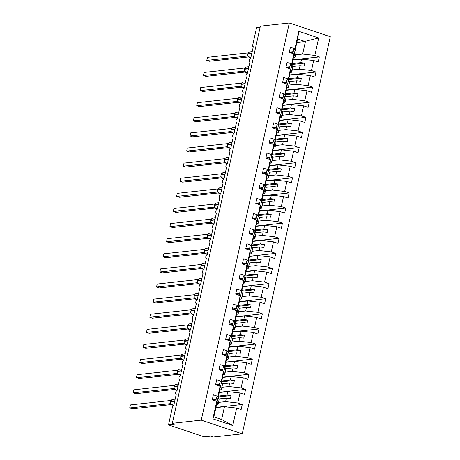 <?xml version="1.0" encoding="UTF-8"?>
<svg xmlns="http://www.w3.org/2000/svg" width="460" height="460" viewBox="0 0 460 460"><rect width="100%" height="100%" fill="white"/><g stroke="black" fill="none" stroke-linecap="round" stroke-linejoin="round"><path stroke-width="0.69" d="M242.242 433.832L213.302 437L210.674 436.12L204.24 436.827L168.509 424.879L174.944 424.172L172.316 423.298L201.256 420.124L242.242 433.832L330.286 36.702L289.3 23L201.256 420.124M292.761 60.099L301.513 59.144L300.736 62.646L292.175 63.589M293.008 59.806L319.309 56.931L318.182 62.008L313.691 60.501L301.513 59.144M295.268 49.628L297.7 38.646L298.77 31.309L318.688 37.967L314.818 55.424L319.309 56.931M314.818 55.424L302.64 54.067L295.579 54.838M168.509 424.879L172.327 407.652A1.892 0.903 -71.5 0 1 173.696 405.731L176.243 394.249A1.892 0.903 108.5 0 1 176.042 394.226A1.892 0.903 108.5 0 1 175.731 392.346A1.892 0.903 108.5 0 1 177.048 390.62L179.595 379.138A1.892 0.903 108.5 0 1 179.394 379.115A1.892 0.903 108.5 0 1 179.078 377.234A1.892 0.903 108.5 0 1 180.395 375.509L182.942 364.027A1.892 0.903 108.5 0 1 182.746 364.004A1.892 0.903 108.5 0 1 182.43 362.123A1.892 0.903 108.5 0 1 183.747 360.398L186.294 348.916A1.892 0.903 108.5 0 1 186.093 348.893A1.892 0.903 108.5 0 1 185.777 347.007A1.892 0.903 108.5 0 1 187.099 345.287L189.641 333.805A1.892 0.903 108.5 0 1 189.445 333.782A1.892 0.903 108.5 0 1 189.129 331.896A1.892 0.903 108.5 0 1 190.446 330.176L192.993 318.694A1.892 0.903 108.5 0 1 192.797 318.671A1.892 0.903 108.5 0 1 192.481 316.785A1.892 0.903 108.5 0 1 193.798 315.065L196.345 303.577A1.892 0.903 108.5 0 1 196.144 303.56A1.892 0.903 108.5 0 1 195.828 301.674A1.892 0.903 108.5 0 1 197.144 299.954L199.692 288.466A1.892 0.903 108.5 0 1 199.496 288.449A1.892 0.903 108.5 0 1 199.18 286.563A1.892 0.903 108.5 0 1 200.497 284.843L203.044 273.355A1.892 0.903 108.5 0 1 202.843 273.338A1.892 0.903 108.5 0 1 202.532 271.452A1.892 0.903 108.5 0 1 203.849 269.733L206.396 258.244A1.892 0.903 108.5 0 1 206.195 258.227A1.892 0.903 108.5 0 1 205.879 256.341A1.892 0.903 108.5 0 1 207.195 254.621L209.743 243.133A1.892 0.903 108.5 0 1 209.547 243.116A1.892 0.903 108.5 0 1 209.231 241.23A1.892 0.903 108.5 0 1 210.548 239.51L213.095 228.022A1.892 0.903 108.5 0 1 212.894 228.005A1.892 0.903 108.5 0 1 212.577 226.119A1.892 0.903 108.5 0 1 213.9 224.394L216.441 212.911A1.892 0.903 108.5 0 1 216.246 212.894A1.892 0.903 108.5 0 1 215.93 211.008A1.892 0.903 108.5 0 1 217.246 209.283L219.794 197.8A1.892 0.903 108.5 0 1 219.598 197.783A1.892 0.903 108.5 0 1 219.282 195.897A1.892 0.903 108.5 0 1 220.599 194.172L223.146 182.689A1.892 0.903 108.5 0 1 222.945 182.672A1.892 0.903 108.5 0 1 222.628 180.786A1.892 0.903 108.5 0 1 223.945 179.061L226.492 167.578A1.892 0.903 108.5 0 1 226.297 167.561A1.892 0.903 108.5 0 1 225.981 165.675A1.892 0.903 108.5 0 1 227.297 163.95L229.845 152.467A1.892 0.903 108.5 0 1 229.643 152.444A1.892 0.903 108.5 0 1 229.333 150.564A1.892 0.903 108.5 0 1 230.65 148.839L233.197 137.356A1.892 0.903 108.5 0 1 232.996 137.333A1.892 0.903 108.5 0 1 232.679 135.453A1.892 0.903 108.5 0 1 233.996 133.728L236.543 122.245A1.892 0.903 108.5 0 1 236.348 122.222A1.892 0.903 108.5 0 1 236.032 120.342A1.892 0.903 108.5 0 1 237.348 118.617L239.896 107.134A1.892 0.903 108.5 0 1 239.694 107.111A1.892 0.903 108.5 0 1 239.378 105.231A1.892 0.903 108.5 0 1 240.701 103.506L243.242 92.023A1.892 0.903 108.5 0 1 243.047 92A1.892 0.903 108.5 0 1 242.73 90.12A1.892 0.903 108.5 0 1 244.047 88.395L246.594 76.912A1.892 0.903 108.5 0 1 246.399 76.889A1.892 0.903 108.5 0 1 246.083 75.003A1.892 0.903 108.5 0 1 247.399 73.284L249.947 61.801A1.892 0.903 108.5 0 1 249.745 61.778A1.892 0.903 108.5 0 1 249.429 59.892A1.892 0.903 108.5 0 1 250.746 58.173L253.293 46.69A1.892 0.903 108.5 0 1 253.098 46.667A1.892 0.903 108.5 0 1 252.73 44.982L256.553 27.755L260.09 27.364M289.415 75.21L298.16 74.255L297.384 77.763L288.822 78.7M289.662 74.922L315.957 72.042L314.835 77.119L310.339 75.612L298.16 74.255M313.691 60.501L311.466 70.535L315.957 72.042M311.466 70.535L299.287 69.178L292.226 69.949M286.062 90.327L294.814 89.366L294.032 92.874L285.476 93.811M286.31 90.034L312.61 87.153L311.483 92.23L306.992 90.723L294.814 89.366M310.339 75.612L308.114 85.646L312.61 87.153M308.114 85.646L295.935 84.289L288.88 85.06M282.71 105.438L291.462 104.477L290.685 107.985L282.124 108.922M282.963 105.144L309.258 102.264L308.131 107.341L303.64 105.834L291.462 104.477M306.992 90.723L304.767 100.757L309.258 102.264M304.767 100.757L292.589 99.4L285.528 100.171M279.364 120.549L288.109 119.588L287.333 123.096L278.771 124.033M279.611 120.255L305.906 117.375L304.784 122.452L300.288 120.951L288.109 119.588M303.64 105.834L301.415 115.874L305.906 117.375M301.415 115.874L289.236 114.511L282.175 115.282M276.011 135.66L284.763 134.699L283.987 138.207L275.425 139.144M276.259 135.366L302.559 132.486L301.432 137.563L296.941 136.062L284.763 134.699M300.288 120.951L298.068 130.985L302.559 132.486M298.068 130.985L285.884 129.622L278.829 130.393M272.659 150.771L281.411 149.81L280.635 153.318L272.073 154.255M272.912 150.477L299.207 147.597L298.08 152.674L293.589 151.173L281.411 149.81M296.941 136.062L294.716 146.096L299.207 147.597M294.716 146.096L282.538 144.733L275.477 145.51M269.313 165.882L278.058 164.921L277.282 168.429L268.72 169.366M269.56 165.589L295.86 162.708L294.733 167.785L290.243 166.284L278.058 164.921M293.589 151.173L291.364 161.207L295.86 162.708M291.364 161.207L279.185 159.844L272.124 160.62M265.96 180.993L274.712 180.032L273.936 183.54L265.374 184.477M266.208 180.699L292.508 177.819L291.381 182.896L286.89 181.395L274.712 180.032M290.243 166.284L288.017 176.318L292.508 177.819M288.017 176.318L275.839 174.955L268.778 175.731M262.614 196.104L271.36 195.143L270.583 198.651L262.022 199.588M262.861 195.81L289.156 192.93L288.035 198.007L283.538 196.506L271.36 195.143M286.89 181.395L284.665 191.429L289.156 192.93M284.665 191.429L272.487 190.066L265.426 190.842M259.262 211.215L268.013 210.255L267.231 213.762L258.669 214.699M259.509 210.921L285.809 208.041L284.683 213.118L280.192 211.617L268.013 210.255M283.538 196.506L281.313 206.54L285.809 208.041M281.313 206.54L269.135 205.177L262.079 205.953M255.909 226.326L264.661 225.365L263.885 228.873L255.323 229.81M256.162 226.032L282.457 223.152L281.33 228.229L276.839 226.728L264.661 225.365M280.192 211.617L277.966 221.651L282.457 223.152M277.966 221.651L265.788 220.288L258.727 221.064M252.563 241.437L261.309 240.476L260.532 243.984L251.971 244.921M252.81 241.143L279.105 238.263L277.984 243.34L273.487 241.839L261.309 240.476M276.839 226.728L274.614 236.762L279.105 238.263M274.614 236.762L262.436 235.399L255.375 236.175M249.211 256.548L257.962 255.587L257.186 259.095L248.624 260.032M249.458 256.255L275.758 253.374L274.631 258.451L270.141 256.95L257.962 255.587M273.487 241.839L271.268 251.873L275.758 253.374M271.268 251.873L259.083 250.51L252.028 251.286M245.858 271.659L254.61 270.704L253.834 274.206L245.272 275.143M246.111 271.365L272.406 268.485L271.279 273.562L266.788 272.061L254.61 270.704M270.141 256.95L267.915 266.984L272.406 268.485M267.915 266.984L255.737 265.621L248.676 266.397M242.512 286.77L251.258 285.815L250.481 289.317L241.92 290.254M242.759 286.476L269.06 283.596L267.933 288.673L263.442 287.172L251.258 285.815M266.788 272.061L264.563 282.095L269.06 283.596M264.563 282.095L252.385 280.738L245.324 281.508M239.16 301.881L247.911 300.926L247.135 304.428L238.573 305.365M239.407 301.587L265.707 298.707L264.58 303.784L260.09 302.283L247.911 300.926M263.442 287.172L261.217 297.206L265.707 298.707M261.217 297.206L249.038 295.849L241.977 296.619M235.813 316.992L244.559 316.037L243.783 319.539L235.221 320.476M236.06 316.698L262.355 313.818L261.234 318.901L256.737 317.394L244.559 316.037M260.09 302.283L257.864 312.317L262.355 313.818M257.864 312.317L245.686 310.96L238.625 311.73M232.461 332.103L241.212 331.148L240.43 334.65L231.869 335.593M232.708 331.809L259.009 328.934L257.882 334.012L253.391 332.505L241.212 331.148M256.737 317.394L254.512 327.428L259.009 328.934M254.512 327.428L242.334 326.071L235.278 326.841M229.109 347.214L237.86 346.259L237.084 349.767L228.522 350.704M229.362 346.921L255.656 344.046L254.529 349.123L250.039 347.616L237.86 346.259M253.391 332.505L251.166 342.539L255.656 344.046M251.166 342.539L238.987 341.182L231.926 341.952M225.762 362.325L234.508 361.37L233.732 364.878L225.17 365.815M226.009 362.037L252.304 359.156L251.183 364.234L246.686 362.727L234.508 361.37M250.039 347.616L247.814 357.65L252.304 359.156M247.814 357.65L235.635 356.293L228.574 357.063M222.41 377.441L231.161 376.481L230.385 379.989L221.823 380.926M222.657 377.148L248.958 374.267L247.831 379.345L243.34 377.838L231.161 376.481M246.686 362.727L244.467 372.761L248.958 374.267M244.467 372.761L232.283 371.404L225.227 372.174M219.058 392.553L227.809 391.592L227.033 395.1L218.471 396.037M219.311 392.259L245.605 389.378L244.478 394.456L239.988 392.955L227.809 391.592M243.34 377.838L241.115 387.872L245.605 389.378M241.115 387.872L228.936 386.515L221.875 387.285M294.889 49.467L294.9 48.766L290.409 47.265L289.282 52.342L293.773 53.843L291.542 64.578M292.767 60.07L293.733 56.545L293.773 53.843M291.554 63.877L287.057 62.376L285.93 67.453L290.427 68.954L288.19 79.695M289.42 75.181L290.386 71.656L290.427 68.954M288.202 78.988L283.711 77.487L282.584 82.564L287.075 84.065L284.838 94.806M286.068 90.292L287.034 86.767L287.075 84.065M284.849 94.099L280.358 92.598L279.231 97.675L283.728 99.176L281.491 109.917M282.722 105.403L283.682 101.879L283.728 99.176M281.503 109.21L277.006 107.709L275.885 112.786L280.376 114.287L278.139 125.028M279.369 120.514L280.335 116.989L280.376 114.287M278.15 124.321L273.66 122.82L272.533 127.897L277.023 129.398L274.792 140.139M276.017 135.625L276.983 132.1L277.023 129.398M274.798 139.432L270.308 137.931L269.18 143.008L273.677 144.515L271.44 155.25M272.671 150.736L273.637 147.211L273.677 144.515M271.452 154.548L266.961 153.042L265.834 158.119L270.325 159.626L268.088 170.361M269.318 165.847L270.284 162.322L270.325 159.626M268.099 169.659L263.609 168.153L262.482 173.23L266.972 174.737L264.741 185.472M265.966 180.958L266.932 177.433L266.972 174.737M264.753 184.77L260.256 183.264L259.13 188.341L263.626 189.848L261.389 200.583M262.62 196.069L263.586 192.544L263.626 189.848M261.401 199.881L256.91 198.375L255.783 203.452L260.274 204.959L258.037 215.694M259.267 211.18L260.233 207.655L260.274 204.959M258.048 214.992L253.558 213.492L252.431 218.569L256.927 220.07L254.69 230.805M255.921 226.291L256.881 222.766L256.927 220.07M254.702 230.103L250.205 228.603L249.084 233.68L253.575 235.181L251.338 245.916M252.569 241.402L253.535 237.877L253.575 235.181M251.35 245.214L246.859 243.714L245.732 248.791L250.223 250.292L247.992 261.027M249.216 256.519L250.183 252.988L250.223 250.292M247.997 260.325L243.507 258.825L242.38 263.902L246.876 265.403L244.639 276.138M245.87 271.63L246.836 268.099L246.876 265.403M244.651 275.436L240.154 273.936L239.033 279.013L243.524 280.514L241.287 291.249M242.518 286.741L243.484 283.21L243.524 280.514M241.299 290.547L236.808 289.047L235.681 294.124L240.172 295.625L237.941 306.36M239.165 301.852L240.131 298.322L240.172 295.625M237.952 305.659L233.456 304.158L232.329 309.235L236.825 310.736L234.588 321.471M235.819 316.963L236.785 313.433L236.825 310.736M234.6 320.769L230.109 319.269L228.982 324.346L233.473 325.847L231.236 336.582M232.467 332.074L233.433 328.543L233.473 325.847M231.248 335.88L226.757 334.38L225.63 339.457L230.126 340.958L227.89 351.693M229.12 347.185L230.08 343.66L230.126 340.958M227.901 350.991L223.405 349.491L222.283 354.568L226.774 356.069L224.537 366.81M225.768 362.296L226.734 358.771L226.774 356.069M224.549 366.103L220.058 364.602L218.931 369.679L223.422 371.18L221.191 381.921M222.416 377.407L223.382 373.882L223.422 371.18M221.197 381.213L216.706 379.713L215.579 384.79L220.075 386.291L217.85 396.324L213.354 394.824L212.232 399.901L216.723 401.402L212.853 418.859L213.842 416.921L216.683 404.104L216.723 401.402M219.069 392.518L220.035 388.993L220.075 386.291M215.901 407.64L224.457 406.703L221.617 419.52L232.766 425.523L212.853 418.859M215.958 407.37L242.259 404.489L241.132 409.567L236.641 408.066L224.457 406.703M239.988 392.955L237.762 402.989L242.259 404.489M237.762 402.989L225.584 401.626L218.523 402.397M293.233 51.646L289.374 52.066M289.88 66.757L286.022 67.177M286.528 81.868L282.676 82.288M283.182 96.979L279.323 97.399M279.829 112.09L275.971 112.51M276.483 127.201L272.625 127.621M273.131 142.312L269.272 142.732M269.779 157.423L265.926 157.843M266.432 172.534L262.574 172.954M263.08 187.645L259.221 188.065M259.727 202.756L255.875 203.182M256.381 217.867L252.523 218.293M253.029 232.978L249.17 233.404M249.682 248.089L245.824 248.515M246.33 263.2L242.472 263.626M242.978 278.311L239.125 278.737M239.631 293.422L235.773 293.848M236.279 308.534L232.421 308.959M232.927 323.65L229.074 324.07M229.58 338.761L225.722 339.181M226.228 353.872L222.37 354.292M222.881 368.983L219.023 369.403M219.529 384.094L215.671 384.514M298.77 31.309L294.9 48.766M236.641 408.066L232.766 425.523M286.246 67.154L289.875 66.786M292.525 66.499L300.064 65.671L299.287 69.178M292.957 60.047L291.916 64.739M300.064 65.671L304.072 66.119L304.744 63.095L300.736 62.646M282.894 82.265L286.522 81.897M289.173 81.61L296.711 80.782L295.935 84.289M289.61 75.158L288.57 79.85M296.711 80.782L300.719 81.23L301.392 78.206L297.384 77.763M279.542 97.376L283.176 97.008M285.827 96.721L293.365 95.893L292.589 99.4M286.258 90.269L285.217 94.961M293.365 95.893L297.373 96.341L298.04 93.317L294.032 92.874M276.195 112.487L279.824 112.119M282.474 111.832L290.013 111.004L289.236 114.511M282.906 105.38L281.865 110.072M290.013 111.004L294.02 111.452L294.693 108.428L290.685 107.985M272.843 127.598L276.471 127.23M279.128 126.943L286.666 126.115L285.884 129.622M279.559 120.491L278.518 125.183M286.666 126.115L290.668 126.563L291.341 123.544L287.333 123.096M269.491 142.709L273.125 142.341M275.776 142.054L283.314 141.226L282.538 144.733M276.207 135.602L275.166 140.294M283.314 141.226L287.322 141.674L287.989 138.655L283.987 138.207M266.144 157.82L269.773 157.458M272.423 157.165L279.962 156.337L279.185 159.844M272.855 150.719L271.82 155.405M279.962 156.337L283.969 156.785L284.642 153.767L280.635 153.318M262.792 172.931L266.42 172.569M269.077 172.276L276.615 171.448L275.839 174.955M269.508 165.83L268.467 170.516M276.615 171.448L280.623 171.896L281.29 168.877L277.282 168.429M259.446 188.042L263.074 187.68M265.725 187.387L273.263 186.564L272.487 190.066M266.156 180.941L265.115 185.627M273.263 186.564L277.271 187.007L277.943 183.988L273.936 183.54M256.094 203.153L259.722 202.791M262.373 202.498L269.911 201.675L269.135 205.177M262.809 196.052L261.769 200.738M269.911 201.675L273.918 202.118L274.591 199.099L270.583 198.651M252.741 218.264L256.375 217.902M259.026 217.609L266.564 216.786L265.788 220.288M259.457 211.163L258.416 215.849M266.564 216.786L270.572 217.229L271.239 214.21L267.231 213.762M249.395 233.375L253.023 233.013M255.674 232.72L263.212 231.897L262.436 235.399M256.105 226.274L255.064 230.96M263.212 231.897L267.22 232.346L267.892 229.321L263.885 228.873M246.042 248.492L249.671 248.124M252.327 247.831L259.865 247.008L259.083 250.51M252.758 241.385L251.718 246.077M259.865 247.008L263.867 247.457L264.54 244.433L260.532 243.984M242.69 263.603L246.324 263.235M248.975 262.942L256.513 262.119L255.737 265.621M249.406 256.496L248.365 261.188M256.513 262.119L260.521 262.568L261.188 259.543L257.186 259.095M239.344 278.714L242.972 278.346M245.623 278.053L253.161 277.23L252.385 280.738M246.054 271.607L245.019 276.299M253.161 277.23L257.169 277.679L257.841 274.654L253.834 274.206M235.992 293.825L239.62 293.457M242.276 293.164L249.814 292.341L249.038 295.849M242.707 286.718L241.667 291.41M249.814 292.341L253.822 292.79L254.489 289.765L250.481 289.317M232.645 308.936L236.273 308.568M238.924 308.28L246.462 307.452L245.686 310.96M239.355 301.829L238.314 306.521M246.462 307.452L250.47 307.901L251.137 304.876L247.135 304.428M229.293 324.047L232.921 323.679M235.572 323.391L243.11 322.563L242.334 326.071M236.009 316.94L234.968 321.632M243.11 322.563L247.118 323.012L247.79 319.987L243.783 319.539M225.94 339.158L229.574 338.79M232.225 338.502L239.763 337.674L238.987 341.182M232.656 332.051L231.616 336.743M239.763 337.674L243.771 338.123L244.438 335.098L240.43 334.65M222.594 354.269L226.222 353.901M228.873 353.613L236.411 352.785L235.635 356.293M229.304 347.162L228.263 351.854M236.411 352.785L240.419 353.234L241.092 350.209L237.084 349.767M219.242 369.38L222.87 369.012M225.526 368.724L233.065 367.897L232.283 371.404M225.958 362.273L224.917 366.965M233.065 367.897L237.067 368.345L237.739 365.32L233.732 364.878M215.889 384.491L219.523 384.123M222.174 383.835L229.712 383.007L228.936 386.515M222.605 377.384L221.565 382.076M229.712 383.007L233.72 383.456L234.387 380.431L230.385 379.989M212.543 399.602L216.171 399.234M218.822 398.947L226.36 398.118L225.584 401.626M219.253 392.495L218.218 397.187M216.177 399.205L212.324 399.625M217.839 397.032L217.85 396.324M226.36 398.118L230.368 398.567L231.041 395.542L227.033 395.1M213.865 416.806L221.617 419.52M318.688 37.967L305.48 41.25L302.64 54.067M305.48 41.25L305.101 41.526L297.62 39.025M296.861 42.429L305.101 41.526M289.3 23L260.354 26.168L172.316 423.298M218.27 396.945L231.041 395.542M221.622 381.834L234.387 380.431M224.969 366.723L237.739 365.32M228.321 351.612L241.092 350.209M231.667 336.496L244.438 335.098M235.02 321.385L247.79 319.987M238.372 306.274L251.137 304.876M241.718 291.163L254.489 289.765M245.071 276.052L257.841 274.654M248.423 260.941L261.188 259.543M251.769 245.83L264.54 244.433M255.122 230.719L267.892 229.321M258.468 215.608L271.239 214.21M261.82 200.497L274.591 199.099M265.173 185.386L277.943 183.988M268.519 170.275L281.29 168.877M271.871 155.164L284.642 153.767M275.224 140.053L287.989 138.655M278.57 124.942L291.341 123.544M281.922 109.831L294.693 108.428M285.269 94.72L298.04 93.317M288.621 79.609L301.392 78.206M291.973 64.498L304.744 63.095M172.293 399.792L171.758 399.826L170.815 401.476M170.809 403.575L129.714 407.934L130.387 404.915L171.155 400.447M129.714 407.934L132.342 408.813L171.482 404.53M170.551 403.466L170.637 402.897M170.735 401.839L170.815 403.535L171.315 404.208M174.76 400.93L170.838 401.361L170.666 401.764L170.838 401.361A2.708 2.329 83.7 0 1 172.805 399.424L171.764 399.82M170.919 403.707L170.579 403.46M216.493 404.967A7.82 1.478 -167.5 0 0 218.069 404.449L219.092 399.855A7.82 1.478 -167.5 0 0 219.075 399.677L218.184 397.101L216.712 396.808L215.763 401.085M218.069 404.449A7.82 1.478 -167.5 0 0 218.057 404.271L217.166 401.695L218.184 397.101M217.166 401.695L216.723 401.603M216.01 399.953A6.302 1.19 12.5 0 1 214.274 399.843L212.29 399.625M175.645 384.675L175.105 384.715L174.162 386.365M174.156 388.464L133.066 392.823L133.739 389.804L174.501 385.336M133.066 392.823L135.694 393.702L174.829 389.419M174.11 388.395A1.386 0.989 -66.2 0 0 173.914 388.361L173.989 387.786M174.087 386.728L174.162 388.424L174.662 389.097M178.112 385.819L174.19 386.25L174.018 386.653L174.19 386.25A2.708 2.329 83.7 0 1 176.151 384.313L175.111 384.709M174.271 388.596L173.932 388.349M219.84 389.856A7.82 1.478 -167.5 0 0 221.421 389.338L222.439 384.744A7.82 1.478 -167.5 0 0 222.427 384.566L221.536 381.99L220.058 381.697L219.109 385.969M221.421 389.338A7.82 1.478 -167.5 0 0 221.409 389.16L220.518 386.584L221.536 381.99M220.518 386.584L220.07 386.492M219.362 384.842A6.302 1.19 12.5 0 1 217.62 384.732L215.642 384.514M178.992 369.564L178.457 369.604L177.514 371.254M177.508 373.353L136.419 377.712L137.086 374.693L177.853 370.225M136.419 377.712L139.046 378.591L178.181 374.308M177.249 373.244L177.336 372.675M177.433 371.617L177.514 373.313L178.014 373.986M181.458 370.708L177.537 371.139L177.37 371.542L177.537 371.139A2.708 2.329 83.7 0 1 179.504 369.202L178.463 369.598M177.623 373.485L177.278 373.238M223.192 374.745A7.82 1.478 -167.5 0 0 224.773 374.221L225.791 369.633A7.82 1.478 -167.5 0 0 225.774 369.455L224.882 366.879L223.41 366.585L222.462 370.858M224.773 374.221A7.82 1.478 -167.5 0 0 224.756 374.049L223.865 371.467L224.882 366.879M223.865 371.467L223.422 371.381M222.715 369.731A6.302 1.19 12.5 0 1 220.972 369.622L218.994 369.403M182.344 354.453L181.809 354.493L180.866 356.138M180.861 358.242L139.765 362.601L140.438 359.582L181.205 355.114M139.765 362.601L142.393 363.48L181.533 359.197M180.809 358.173A1.386 0.989 -66.2 0 0 180.619 358.139L180.688 357.564M180.786 356.506L180.861 358.202L181.361 358.875M180.97 358.374L180.63 358.127M226.538 359.634A7.82 1.478 -167.5 0 0 228.12 359.11L229.137 354.516A7.82 1.478 -167.5 0 0 229.126 354.344L228.235 351.762L226.763 351.469L225.814 355.747M228.12 359.11A7.82 1.478 -167.5 0 0 228.108 358.938L227.217 356.356L228.235 351.762M227.217 356.356L226.768 356.27M226.061 354.62A6.302 1.19 12.5 0 1 224.325 354.51L222.341 354.292M185.69 339.342L185.156 339.376L184.213 341.027M184.207 343.125L143.117 347.49L143.784 344.471L184.552 340.003M143.117 347.49L145.745 348.369L184.88 344.086M183.948 343.022L184.04 342.453M184.213 343.091L184.713 343.764M184.138 341.395L184.242 340.917A2.708 2.329 83.7 0 1 186.202 338.98L185.161 339.376M184.322 343.263L183.977 343.016A1.386 0.989 -66.2 0 1 184.161 343.062M229.891 344.523A7.82 1.478 -167.5 0 0 231.472 343.999L232.49 339.405A7.82 1.478 -167.5 0 0 232.478 339.233L231.587 336.651L230.109 336.358L229.16 340.636M231.472 343.999A7.82 1.478 -167.5 0 0 231.46 343.827L230.569 341.245L231.587 336.651M230.569 341.245L230.121 341.159M229.413 339.509A6.302 1.19 12.5 0 1 227.671 339.399L225.693 339.175M189.043 324.231L188.508 324.266L187.565 325.916M187.484 326.284L187.571 328.003L146.47 332.379L147.137 329.36L187.904 324.892M146.47 332.379L149.097 333.258L188.232 328.975M187.3 327.905L187.387 327.342M187.559 327.98L188.065 328.653M191.509 325.375L187.588 325.806L187.421 326.209L187.588 325.806A2.708 2.329 83.7 0 1 189.554 323.863L188.514 324.266M187.668 328.147L187.329 327.905M233.243 329.412A7.82 1.478 -167.5 0 0 234.824 328.888L235.842 324.294A7.82 1.478 -167.5 0 0 235.825 324.122L234.933 321.54L233.461 321.247L232.513 325.525M234.824 328.888A7.82 1.478 -167.5 0 0 234.807 328.71L233.916 326.134L234.933 321.54M233.916 326.134L233.473 326.048M232.766 324.398A6.302 1.19 12.5 0 1 231.023 324.288L229.045 324.064M192.395 309.12L191.855 309.16L190.911 310.805M190.911 312.903L149.816 317.268L150.489 314.249L191.256 309.781M149.816 317.268L152.444 318.147L191.578 313.864M190.653 312.794L190.739 312.231M190.837 311.173L190.911 312.863L191.412 313.542M191.855 309.16L192.901 308.752A2.708 2.329 83.7 0 0 190.94 310.695L190.86 311.058A2.708 2.329 83.7 0 0 192.544 314.41A2.708 2.329 83.7 0 0 193.413 314.508L193.936 314.45M191.021 313.036L190.681 312.794A1.386 0.989 -66.2 0 1 190.86 312.84M236.589 314.301A7.82 1.478 -167.5 0 0 238.171 313.777L239.189 309.183A7.82 1.478 -167.5 0 0 239.177 309.011L238.286 306.429L236.814 306.136L235.865 310.414M238.171 313.777A7.82 1.478 -167.5 0 0 238.159 313.599L237.268 311.023L238.286 306.429M237.268 311.023L236.819 310.937M236.112 309.287A6.302 1.19 12.5 0 1 234.376 309.178L232.392 308.953M195.742 294.009L195.207 294.043L194.264 295.694M194.183 296.062L194.269 297.781L153.168 302.157L153.835 299.132L194.603 294.67M153.168 302.157L155.796 303.036L194.931 298.747M193.999 297.683L194.085 297.12M194.269 297.781L194.764 298.431M198.214 295.153L194.287 295.584L194.12 295.987L194.287 295.584A2.708 2.329 83.7 0 1 196.253 293.641L195.212 294.043M194.373 297.925L194.028 297.683M239.942 299.19A7.82 1.478 -167.5 0 0 241.523 298.666L242.541 294.072A7.82 1.478 -167.5 0 0 242.529 293.894L241.638 291.318L240.16 291.025L239.211 295.303M241.523 298.666A7.82 1.478 -167.5 0 0 241.506 298.488L240.614 295.912L241.638 291.318M240.614 295.912L240.172 295.826M239.464 294.176A6.302 1.19 12.5 0 1 237.722 294.066L235.744 293.842M199.094 278.898L198.559 278.933L197.616 280.583M197.61 282.681L156.515 287.046L157.188 284.021L197.955 279.559M156.515 287.046L159.143 287.925L198.283 283.636M197.351 282.572L197.438 282.009M197.622 282.664L198.116 283.32M197.535 280.945L197.639 280.473A2.708 2.329 83.7 0 1 199.605 278.53L198.559 278.933M197.719 282.814L197.38 282.572A1.386 0.989 -66.2 0 1 197.558 282.612M243.294 284.079A7.82 1.478 -167.5 0 0 244.869 283.555L245.893 278.961A7.82 1.478 -167.5 0 0 245.876 278.783L244.984 276.207L243.512 275.914L242.564 280.192M244.869 283.555A7.82 1.478 -167.5 0 0 244.858 283.377L243.967 280.801L244.984 276.207M243.967 280.801L243.524 280.715M242.811 279.065A6.302 1.19 12.5 0 1 241.074 278.955L239.091 278.731M202.446 263.787L201.905 263.821L200.962 265.472M200.957 267.57L159.867 271.935L160.54 268.91L201.302 264.448M159.867 271.935L162.495 272.814L201.63 268.525M200.911 267.502A1.386 0.989 -66.2 0 0 200.715 267.473L200.79 266.898M200.888 265.834L200.962 267.53L201.463 268.209M204.913 264.931L200.991 265.362L200.819 265.759L200.991 265.362A2.708 2.329 83.7 0 1 202.952 263.419L201.911 263.821M201.072 267.703L200.732 267.461M246.64 268.968A7.82 1.478 -167.5 0 0 248.222 268.445L249.239 263.85A7.82 1.478 -167.5 0 0 249.228 263.672L248.337 261.096L246.859 260.803L245.916 265.081M248.222 268.445A7.82 1.478 -167.5 0 0 248.21 268.266L247.319 265.69L248.337 261.096M247.319 265.69L246.87 265.604M246.163 263.954A6.302 1.19 12.5 0 1 244.421 263.844L242.443 263.62M205.792 248.676L205.258 248.71L204.315 250.361M204.309 252.459L163.219 256.824L163.886 253.799L204.654 249.337M163.219 256.824L165.847 257.703L204.982 253.414M204.05 252.35L204.136 251.787M204.234 250.723L204.315 252.419L204.815 253.092M208.259 249.82L204.338 250.246L204.171 250.648L204.338 250.246A2.708 2.329 83.7 0 1 206.304 248.308L205.258 248.71M204.424 252.592L204.079 252.35M249.993 253.857A7.82 1.478 -167.5 0 0 251.574 253.333L252.592 248.739A7.82 1.478 -167.5 0 0 252.574 248.561L251.683 245.985L250.211 245.692L249.262 249.97M251.574 253.333A7.82 1.478 -167.5 0 0 251.557 253.155L250.665 250.579L251.683 245.985M250.665 250.579L250.223 250.493M249.515 248.837A6.302 1.19 12.5 0 1 247.773 248.733L245.795 248.509M209.145 233.565L208.61 233.599L207.667 235.25M207.661 237.348L166.566 241.713L167.239 238.688L208.006 234.226M166.566 241.713L169.194 242.592L208.334 238.303M207.402 237.239L207.489 236.676M207.586 235.612L207.661 237.308L208.161 237.981M211.611 234.709L207.69 235.135L207.517 235.537L207.69 235.135A2.708 2.329 83.7 0 1 209.656 233.197L208.616 233.594M207.77 237.481L207.431 237.239A1.386 0.989 -66.2 0 1 207.609 237.279M253.339 238.746A7.82 1.478 -167.5 0 0 254.92 238.222L255.938 233.628A7.82 1.478 -167.5 0 0 255.927 233.45L255.035 230.874L253.564 230.581L252.615 234.859M254.92 238.222A7.82 1.478 -167.5 0 0 254.909 238.044L254.018 235.468L255.035 230.874M254.018 235.468L253.569 235.382M252.862 233.726A6.302 1.19 12.5 0 1 251.125 233.623L249.142 233.398M212.491 218.454L213.003 218.086A2.708 2.329 83.7 0 0 211.042 220.024L211.013 220.139M211.008 222.237L169.918 226.602L170.585 223.577L211.353 219.115M169.918 226.602L172.546 227.481L211.68 223.192M210.749 222.128L210.841 221.565M210.939 220.501L211.013 222.197L211.514 222.87M211.123 222.37L210.778 222.128A1.386 0.989 -66.2 0 1 210.962 222.168M256.691 223.635A7.82 1.478 -167.5 0 0 258.273 223.111L259.29 218.517A7.82 1.478 -167.5 0 0 259.279 218.339L258.388 215.763L256.91 215.47L255.961 219.748M258.273 223.111A7.82 1.478 -167.5 0 0 258.261 222.933L257.37 220.357L258.388 215.763M257.37 220.357L256.921 220.265M256.214 218.615A6.302 1.19 12.5 0 1 254.472 218.511L252.494 218.287M215.843 203.343L215.309 203.377L214.366 205.028M214.285 205.39L214.371 207.109L173.27 211.491L173.938 208.466L214.705 204.004M173.27 211.491L175.898 212.37L215.033 208.081M214.101 207.017L214.187 206.454M214.36 207.086L214.866 207.759M218.31 204.487L214.389 204.913L214.222 205.315L214.389 204.913A2.708 2.329 83.7 0 1 216.355 202.975L215.314 203.372M214.475 207.259L214.13 207.017A1.386 0.989 -66.2 0 1 214.314 207.058M260.044 208.518A7.82 1.478 -167.5 0 0 261.625 208L262.643 203.406A7.82 1.478 -167.5 0 0 262.625 203.228L261.734 200.652L260.262 200.359L259.313 204.637M261.625 208A7.82 1.478 -167.5 0 0 261.608 207.822L260.716 205.246L261.734 200.652M260.716 205.246L260.274 205.154M259.566 203.504A6.302 1.19 12.5 0 1 257.824 203.4L255.846 203.176M219.196 188.232L218.655 188.267L217.712 189.917M217.712 192.015L176.617 196.38L177.29 193.355L218.057 188.893M176.617 196.38L179.245 197.259L218.379 192.97M217.66 191.946A1.386 0.989 -66.2 0 0 217.471 191.912L217.54 191.343M217.637 190.279L217.712 191.975L218.212 192.648M217.821 192.148L217.482 191.906M263.39 193.407A7.82 1.478 -167.5 0 0 264.971 192.889L265.989 188.295A7.82 1.478 -167.5 0 0 265.978 188.117L265.086 185.541L263.614 185.248L262.666 189.526M264.971 192.889A7.82 1.478 -167.5 0 0 264.96 192.711L264.069 190.135L265.086 185.541M264.069 190.135L263.62 190.043M262.913 188.393A6.302 1.19 12.5 0 1 261.176 188.284L259.193 188.065M222.542 173.121L222.007 173.155L221.064 174.806M220.984 175.168L221.07 176.887L179.969 181.269L180.636 178.244L221.404 173.782M179.969 181.269L182.597 182.143L221.731 177.859M220.8 176.795L220.886 176.232M221.064 176.864L221.565 177.537M225.015 174.259L221.087 174.691L220.921 175.093L221.087 174.691A2.708 2.329 83.7 0 1 223.054 172.753L222.013 173.15M221.174 177.037L220.829 176.795M266.742 178.296A7.82 1.478 -167.5 0 0 268.324 177.778L269.341 173.184A7.82 1.478 -167.5 0 0 269.33 173.006L268.439 170.43L266.961 170.137L266.012 174.415M268.324 177.778A7.82 1.478 -167.5 0 0 268.306 177.6L267.415 175.024L268.439 170.43M267.415 175.024L266.972 174.932M266.265 173.282A6.302 1.19 12.5 0 1 264.523 173.173L262.545 172.954M225.894 158.01L225.36 158.044L224.417 159.695M224.411 161.793L183.316 166.158L183.988 163.133L224.756 158.671M183.316 166.158L185.943 167.032L225.084 162.748M224.359 161.724A1.386 0.989 -66.2 0 0 224.169 161.69L224.238 161.121M224.336 160.057L224.417 161.753L224.917 162.426M225.388 158.027L226.406 157.642A2.708 2.329 83.7 0 0 224.44 159.58L224.359 159.942A2.708 2.329 83.7 0 0 226.044 163.3A2.708 2.329 83.7 0 0 226.912 163.392L227.435 163.334M224.52 161.926L224.181 161.678M270.095 163.185A7.82 1.478 -167.5 0 0 271.67 162.667L272.694 158.073A7.82 1.478 -167.5 0 0 272.676 157.895L271.785 155.319L270.313 155.026L269.364 159.304M271.67 162.667A7.82 1.478 -167.5 0 0 271.659 162.489L270.767 159.913L271.785 155.319M270.767 159.913L270.325 159.821M269.612 158.171A6.302 1.19 12.5 0 1 267.875 158.062L265.892 157.843M229.247 142.899L228.706 142.934L227.763 144.584M227.757 146.682L186.668 151.047L187.341 148.022L228.102 143.554M186.668 151.047L189.296 151.921L228.43 147.637M227.505 146.573L227.591 146.01M227.689 144.946L227.763 146.642L228.263 147.315M231.713 144.037L227.792 144.469L227.619 144.871L227.792 144.469A2.708 2.329 83.7 0 1 229.753 142.531L228.706 142.934M227.873 146.815L227.533 146.567A1.386 0.989 -66.2 0 1 227.711 146.613M273.441 148.074A7.82 1.478 -167.5 0 0 275.022 147.556L276.04 142.962A7.82 1.478 -167.5 0 0 276.029 142.784L275.137 140.208L273.66 139.915L272.717 144.193M275.022 147.556A7.82 1.478 -167.5 0 0 275.011 147.378L274.12 144.802L275.137 140.208M274.12 144.802L273.671 144.71M272.964 143.06A6.302 1.19 12.5 0 1 271.222 142.951L269.244 142.732M232.593 127.788L232.058 127.822L231.115 129.473M231.035 129.835L231.121 131.554L190.02 135.93L190.687 132.911L231.455 128.444M190.02 135.93L192.648 136.81L231.782 132.526M231.064 131.502A1.386 0.989 -66.2 0 0 230.868 131.468L230.937 130.893M231.115 131.531L231.616 132.204M235.06 128.926L231.138 129.358L230.972 129.76L231.138 129.358A2.708 2.329 83.7 0 1 233.105 127.42L232.064 127.817M231.225 131.704L230.88 131.457M276.793 132.963A7.82 1.478 -167.5 0 0 278.375 132.445L279.392 127.851A7.82 1.478 -167.5 0 0 279.375 127.673L278.484 125.097L277.012 124.804L276.063 129.082M278.375 132.445A7.82 1.478 -167.5 0 0 278.358 132.267L277.466 129.691L278.484 125.097M277.466 129.691L277.023 129.599M276.316 127.949A6.302 1.19 12.5 0 1 274.574 127.84L272.596 127.621M235.945 112.671L235.411 112.712L234.468 114.362M234.462 116.46L193.367 120.819L194.039 117.8L234.807 113.332M193.367 120.819L195.994 121.699L235.135 117.415M234.203 116.351L234.289 115.782M234.387 114.724L234.462 116.42L234.962 117.093M238.412 113.815L234.491 114.247L234.318 114.649L234.491 114.247A2.708 2.329 83.7 0 1 236.457 112.309L235.416 112.706M234.571 116.593L234.232 116.345A1.386 0.989 -66.2 0 1 234.41 116.391M280.14 117.852A7.82 1.478 -167.5 0 0 281.721 117.334L282.739 112.74A7.82 1.478 -167.5 0 0 282.727 112.562L281.836 109.986L280.364 109.693L279.415 113.971M281.721 117.334A7.82 1.478 -167.5 0 0 281.71 117.156L280.818 114.58L281.836 109.986M280.818 114.58L280.37 114.488M279.663 112.838A6.302 1.19 12.5 0 1 277.926 112.729L275.942 112.51M239.292 97.56L238.757 97.6L237.814 99.251M237.739 99.613L237.82 101.332L196.719 105.708L197.386 102.689L238.153 98.221M196.719 105.708L199.347 106.588L238.481 102.304M237.55 101.24L237.642 100.671M237.82 101.332L238.314 101.982M241.764 98.704L237.843 99.136L237.67 99.538L237.843 99.136A2.708 2.329 83.7 0 1 239.804 97.198L238.763 97.595M237.923 101.482L237.578 101.234M283.492 102.741A7.82 1.478 -167.5 0 0 285.073 102.218L286.091 97.629A7.82 1.478 -167.5 0 0 286.08 97.451L285.188 94.875L283.711 94.582L282.762 98.854M285.073 102.218A7.82 1.478 -167.5 0 0 285.062 102.045L284.171 99.463L285.188 94.875M284.171 99.463L283.722 99.377M283.015 97.727A6.302 1.19 12.5 0 1 281.273 97.618L279.295 97.399M242.644 82.449L242.109 82.489L241.166 84.134M241.161 86.238L200.071 90.597L200.738 87.578L241.506 83.11M200.071 90.597L202.699 91.477L241.833 87.193M240.902 86.129L240.988 85.56M241.086 84.502L241.166 86.198L241.667 86.871M241.276 86.371L240.931 86.123A1.386 0.989 -66.2 0 1 241.115 86.169M286.844 87.63A7.82 1.478 -167.5 0 0 288.426 87.107L289.443 82.512A7.82 1.478 -167.5 0 0 289.426 82.34L288.535 79.758L287.063 79.465L286.114 83.743M288.426 87.107A7.82 1.478 -167.5 0 0 288.408 86.934L287.517 84.352L288.535 79.758M287.517 84.352L287.075 84.266M286.367 82.616A6.302 1.19 12.5 0 1 284.625 82.507L282.647 82.288M245.996 67.338L245.456 67.379L244.519 69.023M244.513 71.122L203.418 75.486L204.09 72.467L244.858 67.999M203.418 75.486L206.045 76.366L245.18 72.082M244.461 71.058A1.386 0.989 -66.2 0 0 244.271 71.024L244.34 70.449M244.438 69.391L244.513 71.087L245.013 71.76M248.463 68.482L244.542 68.914L244.369 69.316L244.542 68.914A2.708 2.329 83.7 0 1 246.502 66.976L245.456 67.379M244.622 71.26L244.283 71.012M290.191 72.519A7.82 1.478 -167.5 0 0 291.772 71.996L292.79 67.401A7.82 1.478 -167.5 0 0 292.779 67.229L291.887 64.647L290.415 64.354L289.466 68.632M291.772 71.996A7.82 1.478 -167.5 0 0 291.761 71.823L290.869 69.242L291.887 64.647M290.869 69.242L290.421 69.155M289.714 67.505A6.302 1.19 12.5 0 1 287.977 67.396L285.993 67.171M249.343 52.227L248.808 52.262L247.865 53.912M247.859 56.011L206.77 60.375L207.437 57.356L248.204 52.889M206.77 60.375L209.398 61.255L248.532 56.971M247.601 55.901L247.687 55.338M247.79 54.28L247.865 55.97L248.365 56.649M251.815 53.371L247.888 53.803L247.721 54.205L247.888 53.803A2.708 2.329 83.7 0 1 249.855 51.859L248.814 52.262M247.974 56.143L247.63 55.901M293.543 57.408A7.82 1.478 -167.5 0 0 295.124 56.885L296.142 52.29A7.82 1.478 -167.5 0 0 296.131 52.118L295.24 49.536L293.762 49.243L292.813 53.521M295.124 56.885A7.82 1.478 -167.5 0 0 295.107 56.712L294.216 54.13L295.24 49.536M294.216 54.13L293.773 54.044M293.066 52.394A6.302 1.19 12.5 0 1 291.324 52.285L289.346 52.06M174.679 401.292L170.758 401.724A2.708 2.329 83.7 0 0 172.442 405.082A2.708 2.329 83.7 0 0 173.311 405.174L173.834 405.116M218.057 404.271L219.075 399.677M214.118 400.534L214.274 399.843M178.031 386.181L174.11 386.613A2.708 2.329 83.7 0 0 175.789 389.965A2.708 2.329 83.7 0 0 176.663 390.063L177.18 390.005M221.409 389.16L222.427 384.566M217.471 385.422L217.62 384.732M181.378 371.07L177.456 371.502A2.708 2.329 83.7 0 0 179.141 374.854A2.708 2.329 83.7 0 0 180.015 374.952L180.533 374.894M224.756 374.049L225.774 369.455M220.817 370.311L220.972 369.622M181.832 354.476L182.856 354.091A2.708 2.329 83.7 0 0 180.889 356.028L180.809 356.391A2.708 2.329 83.7 0 0 182.493 359.743A2.708 2.329 83.7 0 0 183.362 359.841L183.885 359.783M184.811 355.597L180.889 356.028L180.809 356.391L184.73 355.959M228.108 358.938L229.126 354.344M224.169 355.2L224.325 354.51M188.163 340.486L184.242 340.917L184.161 341.28A2.708 2.329 83.7 0 0 185.84 344.632A2.708 2.329 83.7 0 0 186.714 344.73L187.231 344.672M184.218 343.108L184.069 341.32L188.083 340.848M231.46 343.827L232.478 339.233M227.522 340.089L227.671 339.399M191.429 325.737L187.507 326.169A2.708 2.329 83.7 0 0 189.192 329.521A2.708 2.329 83.7 0 0 190.066 329.619L190.584 329.561M234.807 328.71L235.825 324.122M230.868 324.978L231.023 324.288M194.862 310.264L190.94 310.695L190.86 311.058L194.781 310.626M238.159 313.599L239.177 309.011M234.22 309.867L234.376 309.178M198.133 295.516L194.206 295.947A2.708 2.329 83.7 0 0 195.891 299.299A2.708 2.329 83.7 0 0 196.765 299.397L197.282 299.339M241.506 298.488L242.529 293.894M237.573 294.756L237.722 294.066M201.56 280.042L197.639 280.473L197.558 280.836A2.708 2.329 83.7 0 0 199.243 284.188A2.708 2.329 83.7 0 0 200.111 284.286L200.635 284.228M197.616 282.641L197.466 280.87L201.48 280.404M244.858 283.377L245.876 278.783M240.919 279.645L241.074 278.955M204.832 265.293L200.911 265.725A2.708 2.329 83.7 0 0 202.59 269.077A2.708 2.329 83.7 0 0 203.464 269.175L203.981 269.117M248.21 268.266L249.228 263.672M244.271 264.534L244.421 263.844M208.179 250.183L204.257 250.614A2.708 2.329 83.7 0 0 205.942 253.966A2.708 2.329 83.7 0 0 206.816 254.064L207.333 254.006M251.557 253.155L252.574 248.561M247.618 249.418L247.773 248.733M211.531 235.071L207.609 235.497A2.708 2.329 83.7 0 0 209.294 238.855A2.708 2.329 83.7 0 0 210.162 238.953L210.686 238.895M254.909 238.044L255.927 233.45M250.97 234.307L251.125 233.623M214.964 219.598L211.042 220.024L210.962 220.386A2.708 2.329 83.7 0 0 212.641 223.744A2.708 2.329 83.7 0 0 213.515 223.836L214.032 223.784M211.962 218.488L210.87 220.426L214.883 219.96M258.261 222.933L259.279 218.339M254.322 219.196L254.472 218.511M218.23 204.849L214.308 205.275A2.708 2.329 83.7 0 0 215.993 208.633A2.708 2.329 83.7 0 0 216.867 208.725L217.384 208.673M261.608 207.822L262.625 203.228M257.669 204.085L257.824 203.4M218.684 188.249L219.702 187.864A2.708 2.329 83.7 0 0 217.741 189.802L217.66 190.164A2.708 2.329 83.7 0 0 219.345 193.522A2.708 2.329 83.7 0 0 220.213 193.614L220.737 193.556M221.662 189.376L217.741 189.802L217.66 190.164L221.582 189.738M264.96 192.711L265.978 188.117M261.021 188.974L261.176 188.284M224.934 174.627L221.007 175.053A2.708 2.329 83.7 0 0 222.692 178.411A2.708 2.329 83.7 0 0 223.566 178.503L224.083 178.445M268.306 177.6L269.33 173.006M264.373 173.863L264.523 173.173M228.361 159.148L224.44 159.58L224.359 159.942L228.281 159.517M271.659 162.489L272.676 157.895M267.72 158.752L267.875 158.062M231.633 144.4L227.711 144.831A2.708 2.329 83.7 0 0 229.39 148.189A2.708 2.329 83.7 0 0 230.264 148.281L230.782 148.223M275.011 147.378L276.029 142.784M271.072 143.641L271.222 142.951M234.98 129.289L231.058 129.72A2.708 2.329 83.7 0 0 232.743 133.078A2.708 2.329 83.7 0 0 233.617 133.17L234.134 133.112M278.358 132.267L279.375 127.673M274.419 128.53L274.574 127.84M238.332 114.178L234.41 114.609A2.708 2.329 83.7 0 0 236.095 117.961A2.708 2.329 83.7 0 0 236.963 118.059L237.486 118.001M281.71 117.156L282.727 112.562M277.771 113.419L277.926 112.729M241.684 99.067L237.762 99.498A2.708 2.329 83.7 0 0 239.441 102.85A2.708 2.329 83.7 0 0 240.315 102.948L240.833 102.89M285.062 102.045L286.08 97.451M281.123 98.308L281.273 97.618M242.132 82.472L243.156 82.087A2.708 2.329 83.7 0 0 241.189 84.025L241.109 84.387A2.708 2.329 83.7 0 0 242.794 87.739A2.708 2.329 83.7 0 0 243.668 87.837L244.185 87.779M245.111 83.593L241.189 84.025L241.109 84.387L245.03 83.956M288.408 86.934L289.426 82.34M284.47 83.197L284.625 82.507M248.383 68.845L244.461 69.276A2.708 2.329 83.7 0 0 246.146 72.628A2.708 2.329 83.7 0 0 247.014 72.726L247.537 72.668M291.761 71.823L292.779 67.229M287.822 68.086L287.977 67.396M251.735 53.734L247.814 54.165A2.708 2.329 83.7 0 0 249.492 57.517A2.708 2.329 83.7 0 0 250.367 57.615L250.884 57.557M295.107 56.712L296.131 52.118M291.174 52.975L291.324 52.285M172.805 399.424L175.151 399.165M170.85 403.661L173.311 405.174M176.151 384.313L178.503 384.054M174.202 388.55L176.663 390.063M179.504 369.202L181.855 368.943M177.548 373.44L180.015 374.952M182.856 354.091L185.202 353.832M180.901 358.328L183.362 359.841M186.202 338.98L188.554 338.721M184.253 343.217L186.714 344.73M189.554 323.863L191.9 323.61M187.599 328.106L190.066 329.619M192.901 308.752L195.253 308.499M190.952 312.995L193.413 314.508M196.253 293.641L198.605 293.388M194.298 297.884L196.765 299.397M199.605 278.53L201.952 278.277M197.65 282.773L200.111 284.286M202.952 263.419L205.304 263.16M201.003 267.662L203.464 269.175M206.304 248.308L208.656 248.049M204.349 252.552L206.816 254.064M209.656 233.197L212.002 232.938M207.702 237.44L210.162 238.953M213.003 218.086L215.355 217.827M211.054 222.329L213.515 223.836M216.355 202.975L218.701 202.716M214.4 207.218L216.867 208.725M219.702 187.864L222.053 187.605M217.752 192.107L220.213 193.614M223.054 172.753L225.406 172.494M221.185 177.134L223.566 178.503M226.406 157.642L228.752 157.383M224.451 161.88L226.912 163.392M229.753 142.531L232.105 142.272M227.803 146.769L230.264 148.281M233.105 127.42L235.457 127.161M231.15 131.658L233.617 133.17M236.457 112.309L238.803 112.05M234.502 116.547L236.963 118.059M239.804 97.198L242.155 96.939M237.855 101.436L240.315 102.948M243.156 82.087L245.502 81.828M241.201 86.325L243.668 87.837M246.502 66.976L248.854 66.717M244.553 71.214L247.014 72.726M249.855 51.859L252.206 51.606M247.9 56.103L250.367 57.615"/></g></svg>
